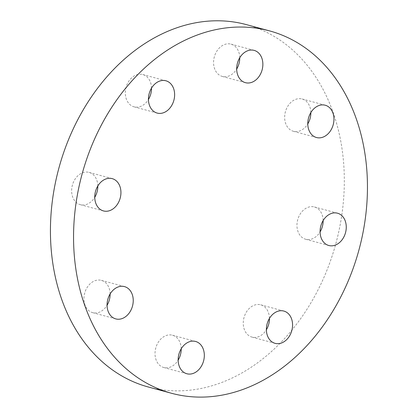 <?xml version="1.0" encoding="UTF-8"?>
<svg xmlns="http://www.w3.org/2000/svg" width="418" height="418" viewBox="0 0 418 418"><rect width="100%" height="100%" fill="white"/><g stroke="black" fill="none" stroke-linecap="round" stroke-linejoin="round"><path stroke-width="0.31" stroke-dasharray="2.09 1.57" d="M239.744 57.741A16.725 12.791 105.1 0 0 231.013 44.136A16.725 12.791 105.1 0 0 216.2 52.219A16.725 12.791 105.1 0 0 222.287 76.426A16.725 12.791 105.1 0 0 236.682 69.069M151.504 88.146A16.725 12.791 105.1 0 0 142.778 74.535A16.725 12.791 105.1 0 0 125.442 95.152A16.725 12.791 105.1 0 0 134.047 106.83A16.725 12.791 105.1 0 0 148.442 99.474M97.812 185.994A16.725 12.791 105.1 0 0 89.081 172.388A16.725 12.791 105.1 0 0 73.187 182.765A16.725 12.791 105.1 0 0 76.828 202.918A16.725 12.791 105.1 0 0 80.355 204.679A16.725 12.791 105.1 0 0 94.75 197.322M110.112 293.969A16.725 12.791 105.1 0 0 101.386 280.363A16.725 12.791 105.1 0 0 84.676 293.17A16.725 12.791 105.1 0 0 92.655 312.654A16.725 12.791 105.1 0 0 98.831 312.382A16.725 12.791 105.1 0 0 107.05 305.297M181.208 348.821A16.725 12.791 105.1 0 0 172.477 335.215A16.725 12.791 105.1 0 0 155.768 348.022A16.725 12.791 105.1 0 0 163.751 367.506A16.725 12.791 105.1 0 0 178.146 360.149M269.443 318.417A16.725 12.791 105.1 0 0 269.323 316.489A16.725 12.791 105.1 0 0 260.712 304.811A16.725 12.791 105.1 0 0 244.002 317.617A16.725 12.791 105.1 0 0 251.986 337.101A16.725 12.791 105.1 0 0 266.381 329.745M323.135 220.568A16.725 12.791 105.1 0 0 317.936 208.723A16.725 12.791 105.1 0 0 314.409 206.962A16.725 12.791 105.1 0 0 297.7 219.769A16.725 12.791 105.1 0 0 305.683 239.253A16.725 12.791 105.1 0 0 320.078 231.896M310.835 112.594A16.725 12.791 105.1 0 0 302.104 98.982A16.725 12.791 105.1 0 0 295.934 99.259A16.725 12.791 105.1 0 0 284.715 115.713A16.725 12.791 105.1 0 0 293.379 131.278A16.725 12.791 105.1 0 0 307.773 123.921M246.348 24.615A187.708 143.531 -74.9 0 1 335.941 243.266A187.708 143.531 -74.9 0 1 148.411 387.026M254.139 50.385L231.013 44.136M245.413 82.675L222.287 76.426M165.899 80.784L142.778 74.535M157.173 113.079L134.047 106.83M112.207 178.638L89.081 172.388M103.481 210.928L80.355 204.679M124.507 286.612L101.386 280.363M115.781 318.903L92.655 312.654M195.603 341.464L172.477 335.215M186.872 373.755L163.751 367.506M283.838 311.06L260.712 304.811M275.112 343.35L251.986 337.101M337.535 213.211L314.409 206.962M328.804 245.502L305.683 239.253M325.23 105.231L302.104 98.982M316.504 137.527L293.379 131.278"/><path stroke-width="0.63" d="M239.326 58.468A16.725 12.791 -74.9 0 1 254.139 50.385A16.725 12.791 -74.9 0 1 262.123 69.863A16.725 12.791 -74.9 0 1 245.413 82.675A16.725 12.791 -74.9 0 1 239.326 58.468M236.682 69.069A16.725 12.791 105.1 0 0 239.744 57.741M148.568 101.402A16.725 12.791 -74.9 0 1 165.899 80.784A16.725 12.791 -74.9 0 1 173.883 100.268A16.725 12.791 -74.9 0 1 157.173 113.079A16.725 12.791 -74.9 0 1 148.568 101.402M148.442 99.474A16.725 12.791 105.1 0 0 151.504 88.146M99.949 209.167A16.725 12.791 -74.9 0 1 96.307 189.014A16.725 12.791 -74.9 0 1 112.207 178.638A16.725 12.791 -74.9 0 1 120.191 198.116A16.725 12.791 -74.9 0 1 103.481 210.928A16.725 12.791 -74.9 0 1 99.949 209.167M94.75 197.322A16.725 12.791 105.1 0 0 97.812 185.994M121.951 318.631A16.725 12.791 -74.9 0 1 115.781 318.903A16.725 12.791 -74.9 0 1 107.797 299.419A16.725 12.791 -74.9 0 1 124.507 286.612A16.725 12.791 -74.9 0 1 133.175 302.177A16.725 12.791 -74.9 0 1 121.951 318.631M107.05 305.297A16.725 12.791 105.1 0 0 110.112 293.969M201.685 365.672A16.725 12.791 -74.9 0 1 186.872 373.755A16.725 12.791 -74.9 0 1 178.888 354.271A16.725 12.791 -74.9 0 1 195.603 341.464A16.725 12.791 -74.9 0 1 201.685 365.672M178.146 360.149A16.725 12.791 105.1 0 0 178.564 359.423A16.725 12.791 105.1 0 0 181.208 348.821M292.443 322.738A16.725 12.791 -74.9 0 1 275.112 343.35A16.725 12.791 -74.9 0 1 267.128 323.866A16.725 12.791 -74.9 0 1 283.838 311.06A16.725 12.791 -74.9 0 1 292.443 322.738M266.381 329.745A16.725 12.791 105.1 0 0 269.443 318.417M341.062 214.972A16.725 12.791 -74.9 0 1 344.704 235.125A16.725 12.791 -74.9 0 1 328.804 245.502A16.725 12.791 -74.9 0 1 320.82 226.018A16.725 12.791 -74.9 0 1 337.535 213.211A16.725 12.791 -74.9 0 1 341.062 214.972M320.078 231.896A16.725 12.791 105.1 0 0 323.135 220.568M319.059 105.508A16.725 12.791 -74.9 0 1 325.23 105.231A16.725 12.791 -74.9 0 1 333.214 124.716A16.725 12.791 -74.9 0 1 316.504 137.527A16.725 12.791 -74.9 0 1 307.836 121.962A16.725 12.791 -74.9 0 1 319.059 105.508M307.773 123.921A16.725 12.791 105.1 0 0 310.835 112.594M200.212 33.957A187.708 143.531 105.1 0 0 74.289 218.609A187.708 143.531 105.1 0 0 171.537 393.275A187.708 143.531 105.1 0 0 359.067 249.515A187.708 143.531 105.1 0 0 269.474 30.864A187.708 143.531 105.1 0 0 200.212 33.957M171.537 393.275L148.411 387.026A187.708 143.531 -74.9 0 1 51.168 212.36A187.708 143.531 -74.9 0 1 177.091 27.708A187.708 143.531 -74.9 0 1 246.348 24.615L269.474 30.864"/></g></svg>
